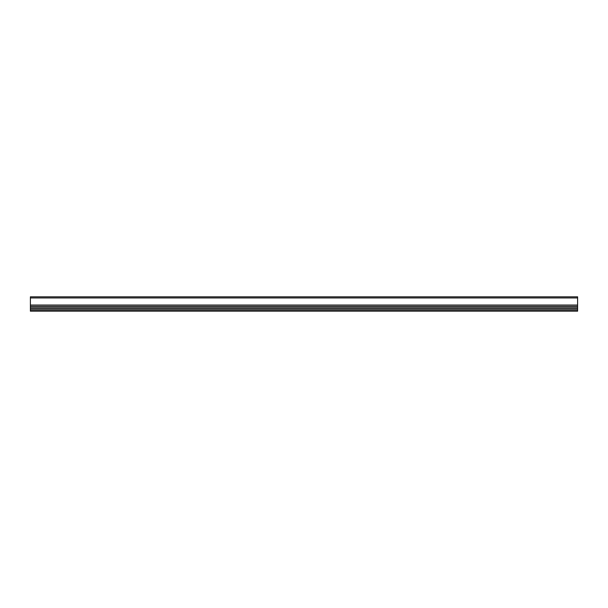 <?xml version="1.0" encoding="UTF-8"?>
<svg xmlns="http://www.w3.org/2000/svg" width="608" height="608" viewBox="0 0 608 608"><rect width="100%" height="100%" fill="white"/><g stroke="black" fill="none" stroke-linecap="round" stroke-linejoin="round"><path stroke-width="0.91" d="M577.6 308.78L30.4 308.78L30.4 296.818L577.6 296.818L577.6 311.182L30.4 311.182L30.4 310.057L577.6 310.057M30.4 308.78L30.4 310.057M30.4 305.056L577.6 305.056M30.4 308.575L577.6 308.575M30.4 307.162L577.6 307.162M30.4 307.131L577.6 307.131M30.4 306.949L577.6 306.949M30.4 306.888L577.6 306.888M30.4 306.706L577.6 306.706M30.4 306.675L577.6 306.675M30.4 305.254L577.6 305.254M30.4 297.943L577.6 297.943"/></g></svg>
